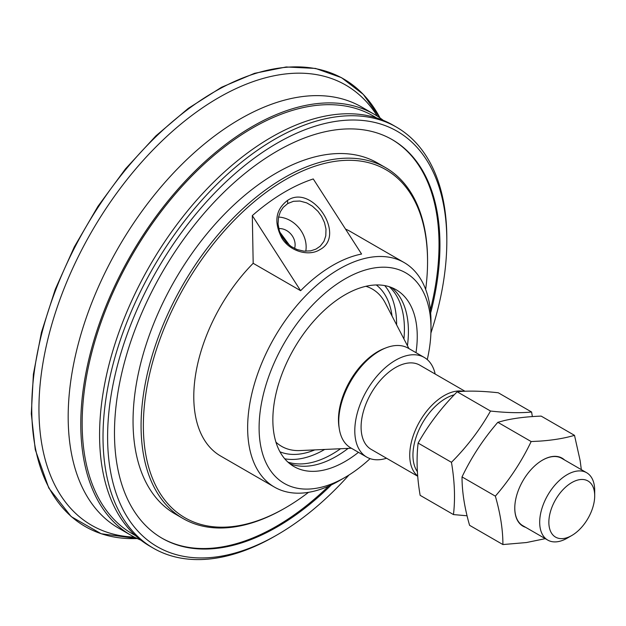 <?xml version="1.0" encoding="UTF-8"?>
<svg xmlns="http://www.w3.org/2000/svg" width="626" height="626" viewBox="0 0 626 626"><rect width="100%" height="100%" fill="white"/><g stroke="black" fill="none" stroke-linecap="round" stroke-linejoin="round"><path stroke-width="0.94" d="M289.642 245.408L279.775 232.066M278.726 228.6A14.586 12.004 -128.4 0 1 291.426 234.711A14.586 12.004 -128.4 0 1 294.58 248.459M564.542 459.953A39.235 22.653 120 0 0 542.515 460.118A39.235 22.653 120 0 0 541.435 460.767A39.235 22.653 120 0 0 537.992 463.162A39.235 22.653 120 0 0 514.791 506.911A39.235 22.653 120 0 0 525.644 527.327M514.799 506.786A38.898 22.458 120 0 0 522.835 525.707L547.75 540.089A38.898 22.458 -60 0 1 539.714 520.934A38.898 22.458 -60 0 1 557.21 482.583A38.898 22.458 -60 0 1 586.64 472.716A38.898 22.458 -60 0 1 594.7 490.526L594.7 495.815A32.411 18.717 -60 0 1 571.781 535.52A32.411 18.717 -60 0 1 548.877 521.161A32.411 18.717 -60 0 1 572.266 482.31A32.411 18.717 -60 0 1 594.7 495.815M586.64 472.716L561.733 458.334A38.898 22.458 120 0 0 541.326 460.838M574.504 435.352L541.177 416.11C526.982 416.642 514.682 418.129 504.259 420.578L497.827 422.307C483.35 439.037 471.417 457.238 462.027 476.91C462.004 491.574 464.515 507.709 469.578 525.316L502.905 544.557C502.928 529.886 500.409 513.75 495.354 496.152C509.83 479.414 521.763 461.213 531.153 441.549L539.823 441.111C552.914 440.203 564.472 438.286 574.504 435.352L580.145 460.634L581.327 469.649M545.269 538.657L526.45 542.539L502.905 544.557M531.153 441.549L497.827 422.307M462.027 476.91L495.354 496.152M571.781 535.52L567.195 538.164A38.898 22.458 -60 0 1 547.75 540.089M531.591 412.01L498.265 392.768C482.803 391.07 469.656 390.687 458.827 391.618L457.183 391.79C441.62 407.416 428.599 424.514 418.121 443.075C416.251 459.03 416.924 476.449 420.14 495.338L453.467 514.58C455.337 498.625 454.664 481.206 451.448 462.317C467.012 446.69 480.032 429.592 490.51 411.032L492.905 411.298C508.046 412.847 520.942 413.09 531.591 412.01L532.35 416.556M467.027 515.777L453.467 514.58M490.51 411.032L457.183 391.79M418.121 443.075L451.448 462.317M140.897 540.16A243.107 140.357 -60 0 1 131.131 535.363L118.525 528.086A243.107 140.357 -60 0 1 71.974 456.072A243.107 140.357 -60 0 1 204.162 144.168A243.107 140.357 -60 0 1 361.632 107.007L374.238 114.284A243.107 140.357 -60 0 1 383.269 120.341M134.308 537.1A254.14 146.727 -60 0 1 42.912 449.992A254.14 146.727 -60 0 1 157.11 145.741A254.14 146.727 -60 0 1 377.337 116.17M131.131 535.363A243.107 140.357 -60 0 1 87.836 363.722A243.107 140.357 -60 0 1 216.768 151.445A243.107 140.357 -60 0 1 374.238 114.284M135.552 535.668L132.109 533.673A241.159 139.238 -60 0 1 89.158 363.409A241.159 139.238 -60 0 1 217.058 152.83A241.159 139.238 -60 0 1 373.268 115.974L376.719 117.962M348.94 475.04A239.868 138.487 -60 0 1 277.216 534.831L274.924 536.153A243.107 140.357 -60 0 1 153.362 548.196L149.927 546.208A243.107 140.357 -60 0 1 106.631 374.575A243.107 140.357 -60 0 1 235.564 162.298A243.107 140.357 -60 0 1 393.034 125.137L396.469 127.125A243.107 140.357 -60 0 1 446.823 238.412L446.823 241.057A239.868 138.487 -60 0 1 430.907 333.071M153.362 548.196A243.107 140.357 -60 0 1 110.066 376.562A243.107 140.357 -60 0 1 238.999 164.278A243.107 140.357 -60 0 1 396.469 127.125M277.216 534.831A239.868 138.487 -60 0 1 108.541 456.941A239.868 138.487 -60 0 1 241.769 167.917A239.868 138.487 -60 0 1 446.823 241.057M331.412 484.868A230.141 132.876 -60 0 1 162.142 538.29A230.141 132.876 -60 0 1 121.154 375.811A230.141 132.876 -60 0 1 243.209 174.85A230.141 132.876 -60 0 1 392.283 139.676A230.141 132.876 -60 0 1 430.657 312.977M391.821 139.41A230.141 132.876 -60 0 1 430.375 309.956M328.658 486.136A230.141 132.876 -60 0 1 161.68 538.024M35.776 450A258.397 149.184 -60 0 1 156.398 136.233A258.397 149.184 -60 0 1 380.06 117.985L363.268 94.377L341.506 77.663L315.52 68.422L286.192 66.974L254.508 73.336L221.51 87.288L188.277 108.368L155.905 135.873L125.458 168.895L97.953 206.337L74.283 246.957L55.244 289.423L41.457 332.32L33.389 374.231L31.3 413.77L35.267 449.648L48.797 488.045L71.176 516.599L101.209 533.751L137.25 538.556A258.397 149.184 -60 0 1 35.776 450M403.927 338.956A102.101 58.946 120 0 0 404.396 327.328A102.101 58.946 120 0 0 389.278 286.724M287.991 462.16A102.101 58.946 120 0 0 333.721 453.216A102.101 58.946 120 0 0 340.552 448.732M324.691 449.452A102.101 58.946 -60 0 1 284.744 458.795M384.732 285.597A102.101 58.946 -60 0 1 396.618 324.871M289.783 463.694A102.101 58.946 120 0 0 337.735 455.532A102.101 58.946 120 0 0 348.15 448.388M407.432 345.709A102.101 58.946 120 0 0 408.402 329.644A102.101 58.946 120 0 0 391.493 287.514M415.993 352.673A102.101 58.946 120 0 0 396.101 289.728A102.101 58.946 120 0 0 294.001 348.674A102.101 58.946 120 0 0 294.001 466.573A102.101 58.946 120 0 0 346.561 460.626A102.101 58.946 120 0 0 358.455 452.324M427.268 359.598A121.546 70.175 120 0 0 430.993 328.533A121.546 70.175 120 0 0 345.051 278.906A121.546 70.175 120 0 0 259.101 427.769A121.546 70.175 120 0 0 345.051 477.388A121.546 70.175 120 0 0 346.843 476.331A121.546 70.175 120 0 0 370.091 458.631M430.993 328.533L430.993 321.913A129.652 74.854 120 0 0 404.146 262.56A129.652 74.854 120 0 0 274.493 337.414A129.652 74.854 120 0 0 274.493 487.122A129.652 74.854 120 0 0 339.323 480.698L345.051 477.388M425.672 289.439A200.954 116.021 120 0 0 427.558 261.707L427.558 260.385A202.574 116.96 120 0 0 385.6 167.651A202.574 116.96 120 0 0 183.027 284.603A202.574 116.96 120 0 0 183.027 518.524A202.574 116.96 120 0 0 284.314 508.484L285.464 507.827A200.954 116.021 120 0 0 288.43 506.074A200.954 116.021 120 0 0 308.532 492.326M427.558 261.707A200.954 116.021 120 0 0 285.456 179.662A200.954 116.021 120 0 0 143.362 425.79A200.954 116.021 120 0 0 285.464 507.827M385.6 167.651L377.58 163.018A202.574 116.96 120 0 0 175.006 279.971A202.574 116.96 120 0 0 175.006 513.891L183.027 518.524M404.146 262.56L350.286 231.464A129.652 74.854 120 0 0 345.669 229.155M253.178 263.303L252.309 215.61A186.368 107.602 -60 0 1 313.258 178.95L361.57 254.039A129.652 74.854 120 0 0 300.621 290.699L253.178 263.303A129.652 74.854 120 0 0 220.634 456.025L274.493 487.122M252.309 215.61L300.621 290.699M278.547 217.065A26.902 22.137 -128.4 0 1 305.762 251.261M287.49 200.453C275.542 209.655 273.679 222.246 281.919 238.24C290.018 251.535 309.009 256.738 319.909 249.617C346.718 235.673 312.319 183.426 287.49 200.453L287.764 203.536L293.477 201.298L299.846 201.032L306.717 202.894L312.452 206.22L318.016 211.4L321.561 216.322L324.526 222.668L325.99 229.085L325.794 235.838L323.939 241.354L320.269 246.167L315.927 249.132L310.676 250.87L303.876 251.143L297.06 249.531L291.317 246.597L286.458 242.583L281.927 236.636L279.415 231.041L278.054 223.998L278.531 217.128L280.37 211.729L283.226 207.378L287.764 203.536M417.714 476.018A48.625 28.068 -60 0 1 409.764 453.506A48.625 28.068 -60 0 1 428.56 408.911A48.625 28.068 -60 0 1 463.24 391.313M417.432 471.722A46.355 26.762 -60 0 1 412.972 453.584A46.355 26.762 -60 0 1 454.186 394.818M464.962 391.242L419.788 365.154A48.625 28.068 120 0 0 382.995 377.486A48.625 28.068 120 0 0 361.124 425.422A48.625 28.068 120 0 0 371.171 449.374L417.73 476.253M386.547 458.248A57.537 33.217 -60 0 1 366.711 457.09L350.67 447.825A57.537 33.217 -60 0 1 350.662 381.39A57.537 33.217 -60 0 1 408.199 348.173L424.248 357.438A57.537 33.217 -60 0 1 435.172 374.035M366.711 457.09A57.537 33.217 -60 0 1 366.711 390.655A57.537 33.217 -60 0 1 424.248 357.438M351.389 448.247L300.12 450.556A90.786 52.412 -60 0 1 275.933 442.128M365.897 286.301A90.786 52.412 -60 0 1 370.514 288.109A90.786 52.412 -60 0 1 385.295 303.039L408.927 348.588M376.289 284.955A96.607 55.777 -60 0 1 392.056 316.067M314.792 449.898A96.607 55.777 -60 0 1 279.963 451.8M339.167 427.926A55.62 32.114 -60 0 1 385.217 348.158"/></g></svg>
